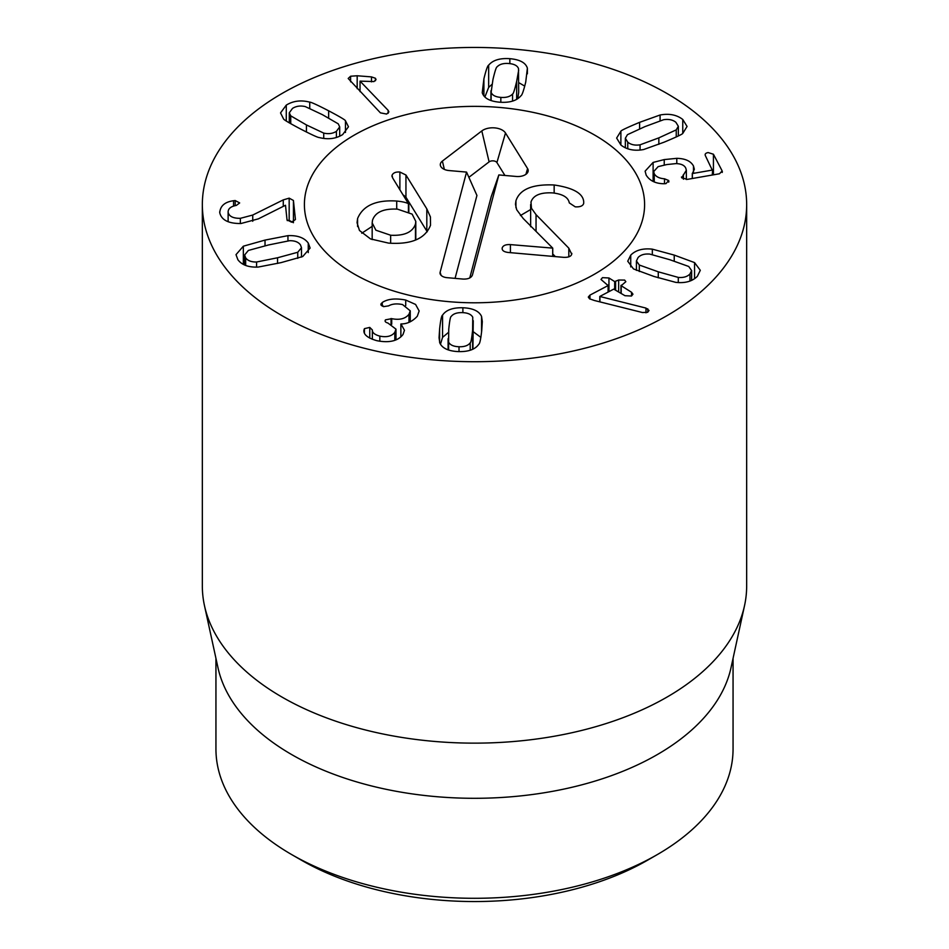 <?xml version="1.0" encoding="UTF-8"?>
<svg xmlns="http://www.w3.org/2000/svg" width="949" height="949" viewBox="0 0 949 949"><rect width="100%" height="100%" fill="white"/><g stroke="black" fill="none" stroke-linecap="round" stroke-linejoin="round"><path stroke-width="1.42" d="M658.274 271.817L678.286 277.416C683.434 277.867 687.325 276.717 689.97 273.976L691.619 270.572L688.725 266.479L669.816 259.718L649.757 254.083C644.596 253.656 640.705 254.795 638.108 257.487L636.423 260.951L639.318 265.032L658.274 271.817L658.274 277.82M653.873 276.432L633.481 268.923L627.74 261.212L630.729 255.151C635.7 250.121 642.9 248.128 652.331 249.16L674.229 255.091L694.549 262.588L700.303 270.299L697.349 276.325C692.331 281.39 685.119 283.395 675.712 282.351L653.873 276.432M589.934 295.127L608.095 285.566L601.002 279.469L602.461 277.654L608.95 277.974L614.679 281.592L618.653 280.014L624.656 280.085L625.842 281.699L621.18 285.708L631.524 292.256L632.959 294.202L631.476 296.029L624.976 295.708L613.718 289.125L599.792 296.468L645.972 308.081L649.045 310.489L647.609 312.304L642.485 312.541L594.359 300.489L589.543 298.793L588.297 297.061L589.934 295.127L589.934 299.042M645.972 308.081L645.972 312.814M599.934 296.551L599.934 301.889M599.792 296.468L599.792 301.853M631.524 292.256L631.524 295.993M621.215 285.186L621.18 293.3M618.653 280.014L618.653 291.699M608.95 277.974L608.95 291.64M608.095 292.09L608.131 285.044M268.484 244.972L248.365 250.441L244.617 254.996L245.672 257.855C247.725 260.714 251.366 262.102 256.574 262.007L277.559 257.76L297.749 252.268L301.497 247.701L300.465 244.901C298.377 242.007 294.748 240.607 289.54 240.714L268.484 244.972M265.02 240.097L287.95 235.649C297.512 235.233 304.285 237.701 308.259 243.051L310.121 248.057L302.767 256.515L281.023 262.636L258.152 267.072C248.591 267.476 241.829 265.02 237.879 259.706L236.004 254.652L243.347 246.194L265.02 240.097L265.02 245.803M283.276 199.883L289.172 198.151L293.431 200.476L295.436 219.539L291.485 222.149L287.025 219.836L285.495 205.257L258.377 218.851L240.975 223.513C228.567 223.656 221.485 220.061 219.741 212.73C220.239 205.909 224.854 201.912 233.573 200.725L235.198 200.536L239.67 202.944L236.348 205.411C230.761 206.419 228.021 208.709 228.128 212.268C229.041 216.384 233.11 218.4 240.358 218.329L252.742 215.043L283.276 199.883L283.276 206.277M293.431 222.707L289.172 220.37L287.25 220.607M240.358 218.329L240.358 223.525M228.128 212.268L228.128 221.698L228.128 212.268M219.741 212.73L219.694 211.841M293.431 200.476L293.431 221.852M517.763 98.649L518.7 92.338L518.498 68.553C517.359 65.623 514.097 63.939 508.723 63.512C503.409 63.109 499.518 64.235 497.051 66.893C496.315 66.916 494.951 71.128 492.958 79.514L491.131 92.35C492.294 95.28 495.532 96.964 500.835 97.391C506.22 97.794 510.123 96.668 512.567 94.01C513.314 93.998 514.678 89.787 516.671 81.353L518.7 70.119M525.734 82.053C523.599 90.807 522.009 95.363 520.954 95.742C516.814 100.736 509.732 102.895 499.708 102.207C489.803 101.341 483.978 98.186 482.246 92.741L483.907 78.803C486.03 70.107 487.608 65.552 488.664 65.161C492.828 60.167 499.886 58.008 509.85 58.684C519.827 59.562 525.675 62.717 527.383 68.162L525.734 82.053M524.738 86.122L518.7 82.61M491.855 84.485L488.664 87.379L484.892 97M388.153 110.357L388.888 111.923L386.646 114.058L380.407 112.848L348.188 78.47L350.596 76.228L357.18 75.766L371.486 76.893L375.436 78.269L376.029 79.574L373.953 81.567L360.039 81.128L388.153 110.357L388.153 113.299M360.039 81.128L360.039 91.662M375.436 78.269L375.436 80.76M371.486 76.893L371.486 81.863M322.494 114.71L305.27 106.585C300.442 105.469 296.195 106.074 292.529 108.388L289.291 112.789L290.738 115.849L306.444 124.948L323.728 133.097C328.568 134.2 332.802 133.607 336.409 131.33L339.695 126.893L338.247 123.833L322.494 114.71M328.639 110.796C339.92 116.763 345.531 120.108 345.472 120.82L348.461 126.763L342.66 134.592C335.804 138.815 328.01 139.8 319.255 137.546C318.022 137.641 311.711 134.746 300.299 128.862C289.077 122.919 283.49 119.586 283.514 118.862L280.536 112.919L286.278 105.114C293.182 100.867 300.999 99.87 309.742 102.148C310.987 102.053 317.286 104.936 328.639 110.796L328.639 117.949M380.846 304.475L382.245 302.517C387.619 298.899 395.436 298.081 405.709 300.05L415.579 304.439L419.15 310.975L417.299 316.254C412.471 321.462 407.026 324.024 400.952 323.941L404.464 330.276L402.993 334.522C397.963 341.023 389.268 343.087 376.919 340.703C367.548 338.01 363.23 334.439 363.965 329.967L364.428 328.651L369.766 327.405L372.352 329.967C372.198 332.648 374.689 334.7 379.825 336.124C386.765 337.512 391.759 336.254 394.82 332.34L395.97 329.137L387.88 323.016C385.341 322.316 384.547 321.26 385.496 319.837L391.712 318.662C399.636 320.252 405.389 318.781 408.983 314.261L410.253 310.821L402.542 304.558C396.86 303.395 392.21 303.834 388.592 305.875L383.515 306.646L381.166 303.514L381.166 305.353M382.245 302.517L382.245 306.195M408.983 314.261L408.983 322.328M391.712 318.662L391.712 324.226M385.116 320.881L385.496 319.837M394.82 332.34L394.82 340.311M379.825 336.124L379.825 341.26M372.352 329.967L372.352 339.303M364.428 328.651L364.428 333.016M363.918 330.691L363.965 331.403M400.869 324.06L400.869 336.883M405.709 300.05L405.709 305.578M448.735 329.315L448.604 342.15C450.134 345.021 453.598 346.551 459.019 346.753C464.369 346.907 468.094 345.614 470.206 342.862C470.941 342.803 471.748 338.556 472.626 330.098L472.756 317.215C471.202 314.344 467.75 312.814 462.412 312.624C456.991 312.458 453.242 313.751 451.155 316.503C450.419 316.551 449.612 320.809 448.735 329.315M472.91 349.173L473.254 320.691M439.612 329.006C440.585 320.193 441.558 315.566 442.554 315.151C446.03 309.991 452.803 307.523 462.887 307.761C472.887 308.188 479.115 311.082 481.558 316.432L482.306 321.592L481.748 330.406C480.775 339.173 479.803 343.787 478.806 344.226C475.307 349.374 468.557 351.842 458.533 351.604C448.474 351.177 442.222 348.283 439.802 342.933L439.055 337.773L439.612 329.006L439.612 342.423M448.45 332.423L442.554 337.369L440.478 344.202M480.882 337.381L473.254 331.735M653.114 162.421L664.229 159.586L676.791 158.341C685.237 158.519 690.801 161.069 693.47 165.992L694.348 169.302L692.343 173.548L712.248 170.085L705.368 155.648C704.716 154.058 705.641 153.038 708.156 152.575L713.434 154.236L722.165 170.939L719.472 173.774L687.337 179.373L681.679 177.819L686.352 170.239L685.747 168.068C684.359 165.221 681.097 163.738 675.961 163.608L666.827 164.557L658.143 166.633L653.671 171.603L654.241 173.726C655.973 176.739 659.389 178.436 664.502 178.792L668.689 180.512L665.984 183.608L664.027 183.738C655.712 183.667 649.757 180.796 646.174 175.138L645.106 171.176L653.114 162.421L653.114 181.437M668.891 181.378L668.689 182.149M681.679 177.819L681.465 177.012M722.165 172.481L722.391 171.757M705.368 155.648L705.107 154.734M712.248 175.031L712.675 169.622M692.343 173.548L692.343 178.495M692.284 173.43L692.284 178.507M693.47 165.992L693.47 172.196M676.791 158.341L676.791 163.631M658.843 137.866L676.246 129.871L678.345 126.288L675.902 122.302C672.77 119.788 668.677 118.933 663.648 119.704L644.917 126.632L627.467 134.663L625.355 138.234L627.764 142.196C630.943 144.734 635.047 145.612 640.065 144.817L658.843 137.866L658.843 144.331M664.17 142.16L643.624 149.539C634.49 151.211 626.921 149.717 620.907 145.031L616.636 138.068L620.883 131.199C620.978 130.488 627.206 127.534 639.602 122.35L660.089 114.995C669.223 113.322 676.791 114.817 682.758 119.467L687.076 126.454L682.817 133.335C682.711 134.058 676.495 137 664.17 142.16M282.055 315.685A272.161 157.131 180 0 1 202.339 204.581A272.161 157.131 180 0 1 474.5 47.45A272.161 157.131 180 0 1 746.661 204.581A272.161 157.131 180 0 1 578.653 349.754A272.161 157.131 180 0 1 282.055 315.685M594.774 135.138A170.096 98.21 180 0 1 644.596 204.581A170.096 98.21 180 0 1 474.5 302.79A170.096 98.21 180 0 1 304.404 204.581A170.096 98.21 180 0 1 409.41 113.844A170.096 98.21 180 0 1 594.774 135.138M301.296 860.126L291.675 854.574L301.296 860.126A244.949 141.413 0 0 0 647.704 860.126L657.325 854.574A258.555 149.278 180 0 1 291.675 854.574L291.675 854.574A258.555 149.278 180 0 1 215.945 749.022L215.945 658.369M733.055 658.369L733.055 749.022A258.555 149.278 180 0 1 657.325 854.574M744.538 605.604L731.038 667.633A258.555 149.278 180 0 1 474.5 798.299A258.555 149.278 180 0 1 217.962 667.633L204.462 605.604A272.161 157.131 0 0 0 282.055 697.112A272.161 157.131 0 0 0 562.745 734.656A272.161 157.131 0 0 0 744.538 605.604A272.161 157.131 0 0 0 746.661 586.008L746.661 204.581M202.339 204.581L202.339 586.008A272.161 157.131 0 0 0 204.462 605.604M415.472 224.047L415.804 221.425L412.127 214.118L397.536 209.16C383.669 208.412 375.318 212.113 372.494 220.263L372.174 222.861L375.899 230.216L390.656 235.233C404.381 235.945 412.649 232.208 415.472 224.047L415.472 240.073M390.656 235.233L390.656 243.264M391.961 175.992L392.044 175.304C393.123 172.848 395.733 171.757 399.885 172.03L405.947 175.019L426.813 208.863L430.419 216.93L430.526 225.233C425.235 238.733 411.249 244.688 388.58 243.11L370.525 238.923L359.457 230.477L357.049 222.695L357.583 218.543C362.981 205.577 376.029 199.741 396.718 201.034C402.281 201.615 406.184 202.505 408.426 203.703L392.649 177.949L392.044 175.304L392.044 176.728M408.829 203.525L408.829 211.995M403.55 195.186L405.947 197.238L427.252 231.793M426.813 208.863L426.813 231.082M408.426 203.703L408.426 211.805M361.759 233.24L372.174 226.36M357.583 218.543L357.583 226.538M554.157 184.984C573.398 187.843 583.255 193.513 583.718 201.983L583.659 203.549C582.769 206.04 579.958 207.131 575.224 206.835L569.293 202.896C568.309 197.368 562.721 194.035 552.543 192.896C540.408 192.279 533.219 195.34 530.977 202.054L531.464 208.27L536.043 214.652L568.819 248.175L571.713 254.225C571.037 256.491 568.321 257.523 563.564 257.333L508.332 252.481C503.836 251.924 501.796 250.406 502.211 247.914C503.089 245.459 505.829 244.368 510.408 244.605L552.745 248.128L523.207 218.495L516.671 209.705L515.473 204.296L515.936 200.797C519.767 189.278 532.508 184.011 554.157 184.984L554.157 193.074M520.443 215.53L530.645 209.539M552.745 253.964L555.343 256.61M568.819 248.175L568.819 256.835M571.82 253.336L571.713 254.225M552.745 248.128L552.745 256.384M552.698 248.33L552.698 256.384M306.337 189.788A170.096 98.21 180 0 1 487.347 106.656A170.096 98.21 180 0 1 644.596 204.581A170.096 98.21 180 0 1 474.5 302.79A170.096 98.21 180 0 1 304.404 204.581A170.096 98.21 180 0 1 306.337 189.788M472.4 275.127C471.178 277.915 468.082 279.231 463.1 279.077L446.955 277.654A8.161 4.709 180 0 1 440.17 273.893A8.161 4.709 180 0 1 440.122 272.292L466.552 172.089L449.067 170.559A10.309 5.955 180 0 1 440.49 165.802A10.309 5.955 180 0 1 442.388 161.081L481.819 130.926A13.606 7.853 180 0 1 494.737 127.89A13.606 7.853 180 0 1 505.497 133.002L527.585 168.578A10.309 5.955 180 0 1 528.012 171.71A10.309 5.955 180 0 1 516.327 176.467L498.842 174.936L472.4 275.127M498.842 174.936L491.202 196.716L469.767 277.938M504.927 175.47L496.908 162.564A4.496 2.598 0 0 0 493.361 160.879A4.496 2.598 0 0 0 489.103 161.876L468.877 177.333M466.552 172.089L476.932 195.458L455.069 278.365M678.286 277.416L678.286 282.565M689.97 273.976L689.97 281.058M639.318 265.032L639.318 271.533M694.549 262.588L694.549 278.721M674.229 255.091L674.229 261.129M652.331 249.16L652.331 254.546M630.729 255.151L630.729 266.906M647.787 308.805L647.787 312.209M615.593 281.616L615.593 289.765M614.679 281.592L614.679 289.184M245.672 257.855L245.672 265.447M256.574 262.007L256.574 267.12M277.559 257.76L277.559 263.454M297.749 252.268L297.749 258.353M287.95 235.649L287.95 240.844M243.347 246.194L243.347 264.415M308.259 243.051L308.259 252.612M289.172 198.151L289.172 220.37M252.742 215.043L252.742 221.283M235.198 200.536L235.198 205.672M233.573 200.725L233.573 206.135M516.671 81.353L516.671 99.325M491.131 92.35L491.131 100.594M500.835 97.391L500.835 102.278M512.567 94.01L512.567 101.092M527.383 68.162L527.383 73.82M509.85 58.684L509.85 63.619M488.664 65.161L488.664 87.379M483.907 78.803L483.907 95.908M357.18 75.766L357.18 88.684M350.596 76.228L350.596 81.839M290.738 115.849L290.738 123.702M306.444 124.948L306.444 132.018M323.728 133.097L323.728 138.435M336.409 131.33L336.409 137.498M345.472 120.82L345.472 132.469M309.742 102.148L309.742 108.305M286.278 105.114L286.278 121.009M391.047 318.508L391.047 323.953M369.766 327.405L369.766 338.152M448.604 342.15L448.604 350.027M459.019 346.753L459.019 351.616M470.206 342.862L470.206 350.252M472.626 330.098L472.626 349.315M442.554 315.151L442.554 337.369M481.558 316.432L481.558 332.197M462.887 307.761L462.887 312.648M664.502 178.792L664.502 183.738M654.241 173.726L654.241 181.923M683.399 174.545L683.399 179.231M713.434 154.236L713.434 174.83M712.675 169.895L712.675 174.96L712.711 169.764M664.229 159.586L664.229 165.043M676.246 129.871L676.246 136.953M627.764 142.196L627.764 148.791M640.065 144.817L640.065 150.037M682.758 119.467L682.758 133.382M660.089 114.995L660.089 120.689M639.602 122.35L639.602 128.85M620.883 131.199L620.883 145.007M399.885 172.03L399.885 189.385M405.947 175.019L405.947 197.238M396.718 201.034L396.718 209.1M515.936 200.797L515.936 207.712M536.043 214.652L536.043 231.378M510.408 244.605L510.408 252.659M527.585 168.578L525.924 174.308M505.497 133.002L496.908 162.564M481.819 130.926L489.103 161.876M442.388 161.081L444.346 169.397M440.122 272.292L441.071 275.305M691.619 280.394L691.619 270.572M636.423 270.382L636.423 260.951M620.966 285.459L620.966 293.17M608.345 285.293L608.345 291.96M244.617 265.02L244.617 254.996M301.497 257.072L301.497 247.701M490.93 100.523L490.93 90.784M289.291 122.86L289.291 112.789M339.695 136.229L339.695 126.893M410.253 310.821L410.253 321.794M395.97 329.137L395.97 339.872M448.094 349.861L448.094 338.686M653.671 171.603L653.671 181.686M686.352 170.239L686.352 179.503M678.345 135.944L678.345 126.288M625.355 147.819L625.355 138.234M415.804 221.425L415.804 239.943M372.174 222.861L372.174 239.599M530.645 226.728L530.645 204.51"/></g></svg>

